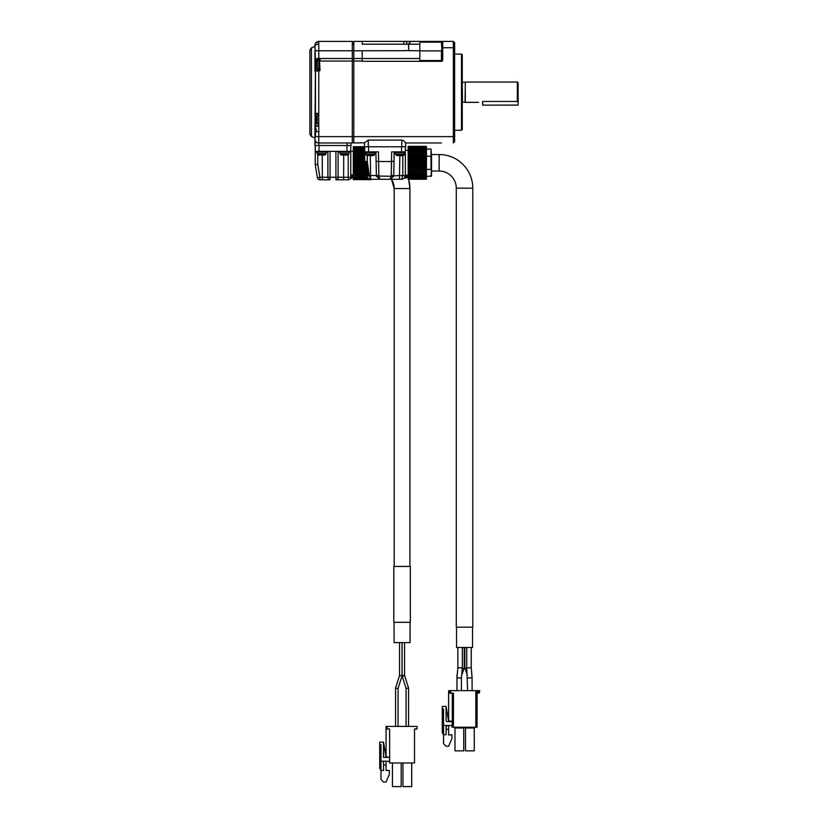 <?xml version="1.0" encoding="UTF-8"?>
<svg xmlns="http://www.w3.org/2000/svg" width="828" height="828" viewBox="0 0 828 828"><rect width="100%" height="100%" fill="white"/><g stroke="black" fill="none" stroke-linecap="round" stroke-linejoin="round"><path stroke-width="1.24" d="M315.323 43.594A3.809 3.809 0 0 1 318.77 41.4L352.293 41.4L352.293 43.936L353.815 43.936L353.815 41.4L453.361 41.4L442.701 41.4L442.701 47.745L453.361 47.745L453.361 142.975L454.634 141.712L454.634 42.673L453.361 41.4L453.361 47.745L454.634 47.745M403.847 140.843L405.616 142.789L405.616 146.784L364.486 146.784L364.486 142.789L368.294 140.077L401.808 140.077L403.847 140.843M405.616 142.975L441.427 142.975M454.634 130.275L461.486 130.275L461.486 54.099L454.634 54.099M411.123 41.4L419.837 41.4L419.837 42.166L441.427 42.166L441.427 41.4L442.701 41.4A0.766 0.766 0 0 0 441.935 42.166L441.427 60.547L419.837 60.547M441.935 50.901L441.427 42.166L441.935 47.745L442.701 47.745L442.701 60.04L441.935 60.04M461.486 130.275L462.252 129.52L462.252 54.855L461.486 54.099M419.837 42.166L419.837 50.777L408.659 50.663L408.608 44.194L410.74 41.4L406.579 41.4M462.252 82.034L462.5 102.092L465.295 102.351L465.295 82.034L517.355 82.034L517.355 101.482L482.569 101.482C477.373 102.434 477.373 102.434 482.569 101.482L482.693 105.135L518.121 105.084L518.121 82.79L517.355 82.034M517.986 100.912L517.355 101.482M482.693 101.482L482.569 105.084M518.121 100.778L518.121 105.084L518.121 100.778M482.693 105.135L517.986 105.135M419.837 41.4L441.427 41.4L419.837 41.4L419.837 61.313L441.427 61.313A1.273 1.273 0 0 0 442.701 60.04M403.847 44.194L362.198 44.194L362.198 41.4L403.847 41.4L403.847 44.184L406.693 44.288L408.69 44.194L410.222 41.472M406.693 44.194L406.786 41.4L403.847 41.535M403.847 50.643L408.608 50.56M353.815 43.936L353.815 50.777L403.847 50.715M408.659 50.663L408.68 44.194L419.837 44.194M419.837 61.313L362.198 61.313L362.198 58.519L419.837 58.519L353.815 58.519L353.815 136.63L454.634 136.63M362.198 50.819L362.198 58.519L353.815 58.519L353.815 50.777L352.293 50.777L352.293 142.975L318.77 142.975A3.809 3.809 0 0 1 314.961 139.166A3.809 3.809 0 0 0 318.77 142.975L318.77 136.63L353.815 136.63L353.815 142.975L364.486 142.789M353.815 41.659L352.293 41.659L353.815 41.659M352.293 58.767L353.815 58.767M352.293 142.726L353.815 142.726M352.293 43.936L352.293 50.777L318.77 50.777L318.77 58.208L320.043 58.519L352.293 58.519M314.961 45.209L318.77 43.936L318.77 41.4C316.451 41.617 315.178 42.89 314.961 45.209L315.468 62.09C315.934 60.485 317.031 59.347 318.77 58.695L320.043 58.519L320.043 61.055L362.198 61.055M319.536 61.055L320.043 69.966L318.77 70.225L318.77 59.305L319.536 59.305L319.536 69.966L318.77 70.473L318.77 136.63L314.961 136.63L314.961 139.166L314.961 137.386M315.468 62.09L314.961 136.63M318.77 126.053C316.306 126.073 315.044 126.767 314.961 128.133L316.234 128.971L316.234 131.673M320.043 69.966A1.014 1.014 0 0 1 319.028 70.98L314.961 70.98L314.961 50.746L318.77 50.777L318.77 43.936M314.961 62.09C315.106 59.802 316.379 58.498 318.77 58.208L318.77 58.695M319.536 59.305L319.536 62.762M319.028 70.225L315.468 70.473L319.028 70.98M314.961 125.835L318.77 125.835M315.468 113.902L318.77 113.902L314.961 113.395L315.468 125.328M314.961 64.47L316.037 64.47M314.961 141.567L315.727 142.975M315.727 62.473A11.716 11.716 0 0 1 316.017 61.313A11.716 11.716 0 0 0 315.727 62.473L316.037 68.362L317.227 69.21L317.227 60.32L316.037 61.282M316.037 68.248L316.017 68.207A11.716 11.716 -107.1 0 1 315.727 67.047A11.716 11.716 0 0 0 316.017 68.207M316.037 116.023L316.037 123.206L317.227 124.055L317.227 115.175L316.037 116.023M316.037 65.65L315.727 67.047M316.017 118.725L315.727 117.328A11.716 11.716 -72.9 0 1 316.017 116.168A11.716 11.716 0 0 0 315.727 117.328M315.727 121.902A11.716 11.716 0 0 0 316.017 123.061A11.716 11.716 0 0 1 315.727 121.902L316.017 120.505M351.02 145.521L351.02 142.975L351.02 145.521L314.961 145.521L314.961 139.166M315.468 70.473L315.468 136.63M311.452 136.548L311.452 47.827L309.879 50.177L309.879 134.198L311.452 136.548L314.961 138.007M370.582 179.293L368.077 178.362L370.582 179.293L369.298 175.546L366.804 176.022C367.259 178.041 368.512 179.138 370.582 179.293L390.071 179.293L393.693 176.281L394.19 151.866L394.024 161.294L391.489 161.512L378.613 161.512L378.448 151.866L364.734 151.866L364.734 161.512L364.734 151.866M401.559 146.784L401.559 151.866L391.654 151.866L391.24 176.033L390.071 179.293L399.489 179.293L399.489 175.546L391.24 176.033M401.559 151.866L405.368 151.866L405.368 175.484A3.809 3.809 0 0 1 404.602 177.772L406.124 178.02A0.766 0.766 0 0 0 406.89 177.264L406.631 175.081L406.124 177.772M405.368 146.784L405.368 151.866M405.368 155.405L405.368 150.334L408.163 150.344M405.368 162.785L405.368 175.081L406.631 175.081M375.912 151.866L376.078 161.294L375.912 151.866L376.078 161.294L378.603 161.512L376.078 161.294L376.409 176.281L380.031 179.293L378.882 176.281A2.536 0.517 168.1 0 1 376.409 176.281M404.23 178.196L401.559 179.293L404.23 178.196L405.368 175.546L402.822 175.546L401.559 179.293C403.795 179.117 405.068 177.875 405.368 175.546A3.809 3.809 -89.5 0 0 405.368 175.484L399.489 175.546L399.841 155.364M404.395 178.02L406.124 178.02L404.602 177.772M367.27 155.529L367.27 161.377L364.734 161.512M375.27 151.866L375.27 152.631L365.117 152.631L365.117 151.866M370.613 179.293L370.613 175.546L378.851 175.526A2.536 0.528 179 0 1 376.316 175.029M393.693 176.281A2.536 0.517 -168.1 0 1 391.209 176.281L378.862 176.033M393.786 175.029L394.19 151.866L393.786 175.029A2.536 0.528 -179 0 1 391.251 175.526M394.832 151.866L394.832 152.631L404.985 152.631L404.985 151.866M401.839 179.283L399.489 179.293M390.071 179.293L380.031 179.293M376.295 175.557L374.629 175.577M367.818 178.113L366.814 176.074M369.319 176.022L366.804 176.022M315.22 145.521L315.22 164.565L317.403 177.678A2.536 2.536 0 0 0 319.908 179.8L330.061 179.8L319.908 179.8L319.908 177.264L317.403 177.678M350.772 145.521L350.772 151.358L315.22 151.358M350.772 177.264A2.536 2.536 -90 0 1 350.492 178.403A2.536 2.536 0 0 1 348.226 179.8A2.536 2.536 0 0 0 350.772 177.264L350.772 151.358L350.772 177.264L348.226 177.264L348.226 154.764M352.035 174.946L350.772 174.946L350.772 151.224L353.308 151.234L353.308 175.101L352.035 174.946L352.035 177.637A0.766 0.766 -90 0 1 351.279 178.403L350.492 178.403M317.755 154.764L317.755 164.358L315.22 164.565M365.748 152.631L365.748 154.163L374.639 154.163A1.273 1.273 0 0 1 373.79 155.364L373.645 155.374A11.716 11.716 -14.2 0 1 372.476 155.674L371.11 155.716M395.463 152.631L395.463 154.163L404.354 154.163A1.273 1.273 0 0 1 403.505 155.364L403.35 155.374A11.716 11.716 -14.2 0 1 402.191 155.674L400.814 155.716M408.163 178.703L408.163 179.241L426.441 179.241L426.441 146.773L408.163 146.794L408.163 178.703L426.441 178.703M408.163 177.927L426.441 177.916L408.163 177.927M408.163 176.643L426.441 176.643L408.163 176.643M408.163 146.39L426.441 146.39M322.247 154.857L322.361 179.8M338.093 151.358L338.093 177.264L335.92 177.264L335.92 151.358M343.734 154.857L343.63 179.8L348.226 179.8L348.226 177.264L338.093 177.264A2.536 2.184 90 0 1 335.92 179.8L343.63 179.8M344.417 179.8L335.92 179.8L335.92 177.264L327.888 177.264A2.536 2.184 90 0 0 330.061 179.8L330.061 151.358M327.66 151.358L327.66 152.124L315.468 152.124L315.468 151.358M350.513 151.358L350.513 152.124L338.321 152.124L338.321 151.358M372.476 155.674A11.716 11.716 164.4 0 0 373.645 155.374L366.597 155.364L365.748 154.163M395.463 154.163L396.457 155.374A11.716 11.716 0 0 0 397.616 155.674A11.716 11.716 0 0 1 396.457 155.374L403.35 155.374A11.716 11.716 -12.9 0 1 402.191 155.674M353.308 178.134L353.308 179.179L369.35 179.086M367.135 177.109L353.308 176.985L353.308 178.299L367.891 178.186M364.734 149.464L353.308 149.309L353.308 177.026L367.032 176.871M364.734 148.15L353.308 148.15L353.308 149.351L364.734 149.226M353.308 148.202L353.308 147.156L364.734 147.249M353.308 146.773L364.486 146.773L353.308 146.773M353.308 147.156L364.734 147.156L353.308 147.643M364.734 148.036L353.308 148.284M353.308 149.309L364.734 149.309L353.308 149.351M353.308 176.985L367.094 177.026L353.308 177.026M353.308 178.051L368.015 178.299L353.308 178.299M353.308 178.693L369.588 179.158M353.308 178.941L353.308 179.614L371.596 179.293M353.308 178.755L353.308 179.562L371.596 179.562M369.309 155.374L367.911 155.674A11.716 11.716 14.2 0 1 366.752 155.374A11.716 11.716 11.8 0 0 367.911 155.674M399.013 155.374L397.616 155.674M317.124 152.124L317.124 153.656L326.004 153.656A1.273 1.273 0 0 1 325.156 154.857L325.011 154.867A11.716 11.716 165.8 0 1 323.851 155.167L322.475 155.209M339.977 152.124L339.977 153.656L348.867 153.656A1.273 1.273 0 0 1 348.019 154.857L347.863 154.867A11.716 11.716 165.8 0 1 346.704 155.167L345.328 155.209M426.441 156.14L431.523 156.264L431.015 149.071L408.163 149.081M426.441 176.499L431.523 175.991L431.523 169.305L431.015 176.499M426.441 169.429L431.015 169.429L431.015 149.071M323.851 155.167A11.716 11.716 0 0 0 325.011 154.867L317.973 154.857L317.124 153.656M346.704 155.167A11.716 11.716 0 0 0 347.863 154.867L340.825 154.857L339.977 153.656M431.523 156.264L431.523 169.305M319.277 155.167A11.716 11.716 12.4 0 1 318.118 154.867A11.716 11.716 -166.8 0 0 319.277 155.167L320.674 154.857M342.13 155.167A11.716 11.716 0 0 1 340.97 154.867A11.716 11.716 0 0 0 342.13 155.167L343.527 154.857M472.788 188.184A33.648 33.648 0 0 0 439.14 154.536L439.14 171.034A17.14 17.14 0 0 1 456.28 188.184L472.788 188.184L472.788 627.169L456.28 627.169L456.28 188.184M391.541 179.293A17.523 17.523 -90 0 1 394.19 188.556L391.541 179.293M408.163 177.834L407.148 175.226A33.265 33.265 -90 0 1 408.163 177.834L426.441 177.803M409.932 566.435L409.932 188.556L408.608 179.241A33.265 33.265 -90 0 1 409.932 188.556L394.19 188.556L394.19 566.435M410.315 566.435L393.807 566.435L393.807 622.294L410.315 622.294L410.315 566.435M472.529 627.169L472.529 647.475L456.538 647.475L456.538 627.169M466.857 668.589L464.839 668.144L464.839 647.475M467.375 675.13L464.839 668.144M462.21 668.589L464.229 668.144L461.693 675.13M410.067 622.294L410.067 642.611L394.066 642.611L394.066 622.294M471.784 674.147L471.898 675.431M457.18 675.431L457.294 674.147M462.324 647.475L462.324 667.896L461.434 678.008L456.963 677.811L457.853 667.699L462.324 667.896L457.853 667.699L457.853 647.475M472.105 690.666L472.105 677.811L467.634 678.008L472.105 677.811L471.215 667.699L466.744 667.896L466.744 647.475M461.434 678.008L461.434 690.666M403.339 675.979C404.799 675.555 404.83 675.317 403.433 675.265L403.339 675.275C401.87 675.7 401.839 675.938 403.236 675.99M402.097 675.834L406.072 688.513L402.087 675.814L402.087 642.611L402.087 675.814L406.072 688.513L406.072 726.415L406.082 688.523L406.072 726.415M406.072 688.503L408.566 688.12L404.571 675.42L404.581 642.611M399.551 642.611L399.551 675.451L399.551 642.611M402.035 642.611L402.035 675.834L399.551 675.451L395.567 688.12L395.567 726.415M479.609 690.666L479.609 691.929L479.609 690.666L448.621 690.666L448.621 719.863A1.273 1.273 0 0 0 449.894 721.136L452.285 721.136L452.285 693.202M449.635 693.202L449.635 690.666L449.635 693.202L453.444 693.202L453.444 727.232L477.063 727.232L477.063 693.202L475.8 691.929L475.8 727.232M402.035 675.814L398.051 688.513L395.567 688.151M452.181 721.136L452.181 727.232A1.78 1.78 0 0 0 450.401 725.452L443.549 725.452L443.549 708.944L442.276 708.944L442.276 706.408L446.085 706.408L446.085 720.37A1.273 1.273 0 0 0 447.358 721.643L450.908 721.643A1.273 1.273 0 0 0 451.922 721.136L449.894 721.136M478.336 693.202A1.273 1.273 0 0 0 479.609 691.929L478.336 691.929L478.336 693.202L477.063 693.202M448.621 690.666L448.621 719.863M408.566 688.151L408.566 726.415M398.051 688.503L398.051 726.415M446.085 729.261L448.621 729.261L448.621 725.452L450.401 725.452A1.78 1.78 0 0 1 452.181 727.232L453.444 727.232M451.922 721.136A1.273 1.273 0 0 1 450.908 721.643M443.549 725.452L443.549 734.726L446.085 734.726L446.085 726.725L447.358 725.452M442.276 708.944L442.276 732.521L443.549 734.726L443.549 743.741L446.085 746.276L448.621 746.276L451.922 738.535L451.922 734.726L448.621 735.016L448.621 729.261M454.22 727.232L454.986 727.988L454.986 750.851L463.742 750.851L463.742 727.988L454.986 727.988M464.508 727.232L463.742 727.988M464.736 727.232L465.502 727.988L465.502 750.851L474.258 750.851L474.258 727.988L465.502 727.988M475.024 727.232L474.258 727.988M446.085 706.408L448.621 721.643M389.626 762.971L389.626 728.95L389.626 762.981L414.507 762.981L414.507 728.95L417.043 728.95L417.043 726.415L386.065 726.415L386.065 755.622A1.273 1.273 -90 0 0 387.338 756.885A1.273 1.273 -90 0 1 386.065 755.622L386.065 726.415M387.08 726.415L387.08 728.95L387.08 726.415M389.626 756.885L389.367 756.885A1.273 1.273 -90 0 1 388.353 757.392L383.53 757.392L383.53 742.157L386.065 757.392L388.353 757.392A1.273 1.273 -90 0 0 389.367 756.885M389.626 728.95L387.08 728.95M387.846 761.201A1.78 1.78 90 0 1 389.626 762.981A1.78 1.78 90 0 0 387.846 761.201L380.983 761.201L380.983 744.703L379.721 744.703L379.721 742.157L383.53 742.157M392.431 762.981L392.431 786.6L392.431 762.981L392.431 786.6L401.187 786.6L401.187 762.981M411.702 762.981L411.702 786.6L402.936 786.6L402.936 762.981M380.983 761.201L380.983 770.475L383.53 770.475L383.53 761.201M379.721 744.703L379.721 768.27L380.983 770.475L380.983 779.49L383.53 782.025L386.065 782.025L389.367 774.284L389.367 770.475L386.065 770.475L386.065 765.01L383.53 765.01M380.983 770.475L380.983 744.703M386.065 761.201L386.065 765.01M419.837 50.901L441.427 50.901L441.427 61.313M465.046 102.092L465.295 82.034M318.77 113.395L314.961 113.395M319.028 59.305L319.028 58.208M316.017 61.313L316.017 63.87M401.808 140.077L401.808 146.784M368.294 140.077L368.294 146.784M368.543 146.784L368.543 151.866M318.77 145.521L318.77 142.975M347.211 142.975L347.211 145.521M378.851 175.526L378.613 161.512M402.822 155.529L402.822 175.526M367.27 161.377L369.298 175.546L370.613 175.546L370.261 155.364M319.028 145.521L319.028 151.358M346.963 145.521L346.963 151.358M317.755 164.358L319.908 177.264L327.888 177.264L327.888 151.358M408.163 178.776L426.441 178.776L408.163 178.796M408.163 176.726L426.441 176.726M408.163 176.488L426.441 176.488M408.163 175.319L426.441 175.319M408.163 175.163L426.441 175.163M408.163 174.998L426.441 174.998M408.163 174.801L426.441 174.801M408.163 173.569L426.441 173.569M408.163 173.383L426.441 173.383M408.163 173.011L426.441 173.011M408.163 172.783L426.441 172.783M408.163 171.52L426.441 171.52M408.163 171.313L426.441 171.313M408.163 170.744L426.441 170.744M408.163 170.496L426.441 170.496M408.163 169.243L426.441 169.243M408.163 169.005L426.441 169.005M408.163 168.27L426.441 168.27M408.163 167.991L426.441 167.991M408.163 166.78L426.441 166.78M408.163 166.531L426.441 166.531M408.163 165.641L426.441 165.641M408.163 165.352L426.441 165.352M408.163 164.213L426.441 164.213M408.163 163.965L426.441 163.965M408.163 162.93L426.441 162.93M408.163 162.64L426.441 162.64M408.163 161.615L426.441 161.615M408.163 161.356L426.441 161.356M408.163 160.218L426.441 160.218M408.163 159.928L426.441 159.928M408.163 159.038L426.441 159.038M408.163 158.79L426.441 158.79M408.163 157.579L426.441 157.579M408.163 157.299L426.441 157.299M408.163 156.564L426.441 156.564M408.163 156.326L426.441 156.326M408.163 155.084L426.441 155.084M408.163 154.826L426.441 154.826M408.163 154.267L426.441 154.267M408.163 154.049L426.441 154.049M408.163 152.787L426.441 152.787M408.163 152.559L426.441 152.559M408.163 152.197L426.441 152.197M408.163 152L426.441 152M408.163 150.779L426.441 150.779M408.163 150.572L426.441 150.572M408.163 150.417L426.441 150.417M408.163 150.251L426.441 150.251M408.163 148.926L426.441 148.926L408.163 148.926M408.163 148.843L426.441 148.843M408.163 147.767L426.441 147.767M408.163 147.653L426.441 147.653L408.163 147.653M408.163 146.867L426.441 146.867M408.163 179.179L426.441 179.179M353.308 175.702L368.232 175.702M353.308 175.536L369.298 175.536M353.308 175.37L369.278 175.37M353.308 175.174L369.247 175.174M353.308 173.952L369.071 173.952M353.308 173.756L369.04 173.756M353.308 173.394L368.988 173.394M353.308 173.166L368.957 173.166M353.308 171.903L368.781 171.903M353.308 171.686L368.75 171.686M353.308 171.127L368.667 171.127M353.308 170.868L368.626 170.868M353.308 169.626L368.45 169.626M353.308 169.388L368.419 169.388M353.308 168.653L368.315 168.653M353.308 168.374L368.274 168.374M353.308 167.163L368.098 167.163M353.308 166.914L368.067 166.914M353.308 166.024L367.932 166.024M353.308 165.735L367.901 165.735M353.308 164.596L367.736 164.596M353.308 164.337L367.694 164.337M353.308 163.313L367.549 163.313M353.308 163.023L367.508 163.023M353.308 161.988L367.363 161.988M353.308 161.739L367.321 161.739M353.308 160.601L364.734 160.601M353.308 160.311L364.734 160.311M353.308 159.421L364.734 159.421M353.308 159.173L364.734 159.173M353.308 157.962L364.734 157.962M353.308 157.682L364.734 157.682M353.308 156.947L364.734 156.947M353.308 156.709L364.734 156.709M353.308 155.457L364.734 155.457M353.308 155.209L364.734 155.209M353.308 154.639L364.734 154.639M353.308 154.432L364.734 154.432M353.308 153.17L364.734 153.17M353.308 152.942L364.734 152.942M353.308 152.569L364.734 152.569M353.308 152.383L364.734 152.383M353.308 151.151L364.734 151.151M353.308 150.955L364.734 150.955M353.308 150.789L364.734 150.789M353.308 150.634L364.734 150.634M450.805 690.666L450.805 693.202M478.336 690.666L478.336 691.929L475.8 691.929M462.5 82.282L465.046 82.282M465.295 102.351L478.553 102.351M318.77 41.4L315.354 43.532M315.137 44.07L314.961 45.043M319.028 131.673L315.468 131.673M318.77 60.32L317.227 60.32M318.77 69.21L317.227 69.21M318.77 115.175L317.227 115.175M318.77 124.055L317.227 124.055M311.452 47.827L314.961 46.378M406.89 175.226L408.163 175.226M408.452 176.995L408.163 176.302M374.639 152.631L374.639 154.163M404.354 152.631L404.354 154.163M408.163 146.339L426.441 146.339M408.163 179.241L426.441 179.241M326.004 152.124L326.004 153.656M348.867 152.124L348.867 153.656M353.308 179.179L369.65 179.179M353.308 148.026L364.734 148.026M353.308 146.711L364.486 146.711M353.308 179.614L371.596 179.614L353.308 179.614M439.14 154.536L431.523 154.536M439.14 171.034L431.523 171.034M464.229 668.144L464.229 647.475M471.215 667.699L471.215 647.475M456.963 675.079L456.963 690.666M466.744 667.896L467.634 690.666M399.551 675.431L395.567 688.12L399.551 675.431"/></g></svg>
